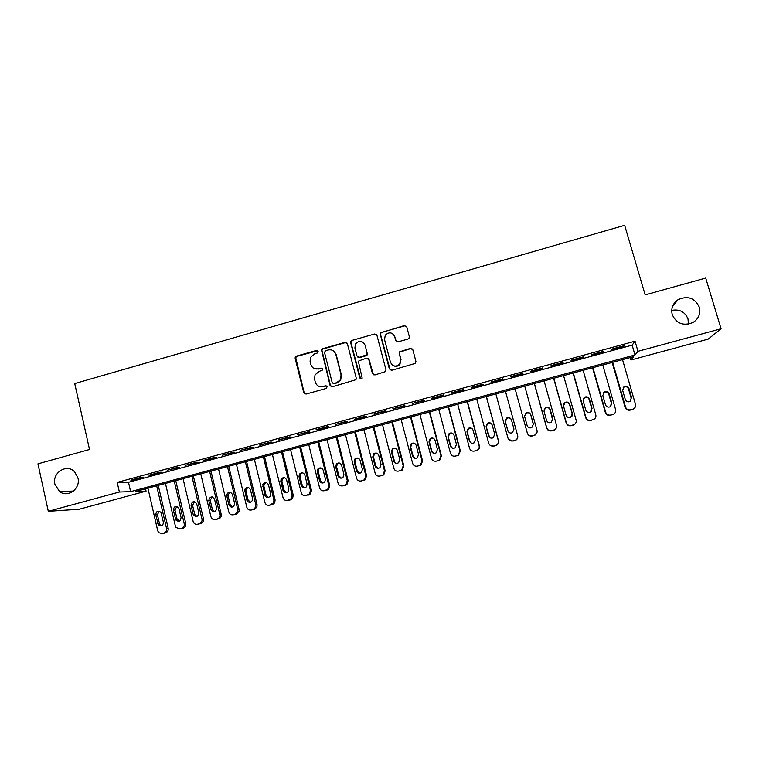 <?xml version="1.0" encoding="UTF-8"?>
<svg xmlns="http://www.w3.org/2000/svg" width="759" height="759" viewBox="0 0 759 759"><rect width="100%" height="100%" fill="white"/><g stroke="black" fill="none" stroke-linecap="round" stroke-linejoin="round"><path stroke-width="1.14" d="M318.135 351.408L316.484 350.449L296.57 356.085L295.242 357.328L295.175 358.504L303.752 392.659L306.114 394.044L326.142 388.485L327.12 386.777L325.459 385.809L322.86 386.53C319.112 387.175 316.579 385.705 315.289 382.109L314.568 379.253L315.023 374.87L319.046 371.483L322.509 370.041L322.622 369.054L320.962 368.096L318.372 368.817C314.624 369.481 312.11 368.011 310.82 364.434L310.099 361.588L310.431 357.48L314.568 353.836L317.158 353.106L318.135 351.408M317.717 350.724L297.016 356.322L295.697 357.555L304.188 392.82L305.165 394.063M326.56 385.98L322.86 386.53M322.129 368.314L318.372 368.817M672.246 314.624C676.478 323.666 683.394 326.294 692.995 322.49C698.697 318.752 700.813 313.647 699.324 307.186C694.808 297.898 687.692 295.403 677.996 299.72C672.721 303.505 670.804 308.477 672.246 314.624M688.394 324.159L688.015 318.97C685.026 311.826 679.599 308.96 671.715 310.393M54.923 484.261L59.477 491.462C67.674 498.284 80.852 488.663 77.949 477.933L74.6 471.794C66.783 463.294 51.84 472.8 54.923 484.261M407.915 339.074L408.968 338.362L409.329 336.617L406.767 326.958L404.338 325.592L380.572 332.84L380.306 334.444L389.329 368.883L391.758 370.269L415.486 363.343L415.932 361.493L412.82 349.757L410.382 348.372L399.595 351.806L399.225 353.552L400.761 359.358L399.699 364.149C395.8 367.214 392.726 366.569 390.468 362.233L384.519 339.548L385.278 335.184C389.139 331.674 392.299 332.167 394.775 336.654L395.771 340.43L398.19 341.806L407.915 339.074M48.301 511.31L37.95 463.844L89.524 449.499L74.724 383.57L624.666 225.319L645.169 294.9L705.709 278.06L721.05 328.761L708.194 339.112L630.928 360.003L633.67 356.626L135.671 491.49L146.06 491.158L79.268 509.223L48.301 511.31L119.381 492.022L130.624 491.652L634.998 354.975L637.977 351.303L721.05 328.761M117.199 482.411L128.499 482.307L632.133 345.155L635.027 341.189L117.199 482.411L119.381 492.022M635.027 341.189L637.977 351.303M347.385 343.742L345.003 342.385L322.736 348.685L321.455 349.776L330.051 385.354L332.423 386.739L355.952 379.709L356.237 378.077L347.385 343.742M352.11 340.374L374.557 334.017L376.967 335.383L385.97 369.813L385.6 371.568L374.87 374.955L372.46 373.57L368.827 359.586L366.426 358.21L358.893 360.857L358.627 362.441L362.176 378.143C361.17 379.035 360.354 378.893 359.719 377.726L350.705 342.812L350.905 341.332L352.11 340.374L374.557 334.017M141.724 477.193L130.861 480.153L132.702 480.143L143.517 477.193L141.724 477.193M159.893 472.24L148.973 475.21L150.737 475.229L161.601 472.269L159.893 472.24M178.147 467.259L167.179 470.248L179.779 467.316L178.147 467.259M196.496 462.259L185.471 465.267L198.052 462.335L196.496 462.259M214.93 457.241L203.858 460.258L205.385 460.343L216.41 457.335L214.93 457.241M233.459 452.184L222.33 455.22L234.854 452.307L233.459 452.184M252.083 447.108L240.897 450.163L253.392 447.26L252.083 447.108M270.802 442.013L259.559 445.078L272.026 442.184L270.802 442.013M289.606 436.88L278.316 439.964L290.744 437.08L289.606 436.88M308.515 431.738L297.158 434.831L309.568 431.956L308.515 431.738M327.508 426.558L316.095 429.67L317.12 429.898L328.476 426.795L327.508 426.558M346.597 421.349L335.136 424.48L347.48 421.624L346.597 421.349M365.791 416.122L354.263 419.262L355.108 419.547L366.588 416.416L365.791 416.122M385.079 410.866L373.494 414.025L385.781 411.188L385.079 410.866M404.462 405.581L392.82 408.759L405.078 405.932L404.462 405.581M423.939 400.278L412.241 403.465L424.471 400.648L423.939 400.278M443.522 394.936L431.757 398.143L432.25 398.522L443.958 395.335L443.522 394.936M463.199 389.576L451.387 392.792L451.776 393.2L463.54 390.003L463.199 389.576M482.99 384.187L471.102 387.422L471.405 387.858L483.236 384.633L482.99 384.187M502.866 378.769L490.931 382.024L491.139 382.479L503.018 379.244L502.866 378.769M522.856 373.314L510.854 376.587L510.968 377.081L522.913 373.826L522.856 373.314M542.941 367.84L530.883 371.132L530.902 371.644L542.903 368.371L542.941 367.84M563.14 362.337L551.006 365.648L550.93 366.189L562.998 362.897L563.14 362.337M583.434 356.806L571.242 360.136L571.072 360.705L583.197 357.394L583.434 356.806M603.841 351.246L591.584 354.586L591.308 355.184L603.5 351.863L603.841 351.246M322.641 386.587L323.144 386.654M295.498 356.834L295.687 357.574M611.65 349.643L623.907 346.303L624.344 345.658L612.029 349.017L611.65 349.643M630.217 357.555L630.928 360.003M145.529 488.824L146.06 491.158M128.499 482.307L130.624 491.652M632.133 345.155L634.998 354.975M205.385 460.343L205.272 459.869M260.84 445.229L260.716 444.755M279.502 440.144L279.388 439.67M298.268 435.03L298.145 434.556M317.12 429.898L316.996 429.423M336.066 424.727L335.943 424.253M355.108 419.547L354.994 419.063M374.253 414.329L374.13 413.854M393.485 409.082L393.361 408.608M412.82 403.816L412.697 403.342M432.25 398.522L432.127 398.048M451.776 393.2L451.652 392.726M471.405 387.858L471.282 387.375M491.139 382.479L491.007 381.995M522.913 373.826L522.78 373.343M542.903 368.371L542.77 367.887M562.998 362.897L562.865 362.413M583.197 357.394L583.064 356.91M603.5 351.863L603.367 351.379M623.907 346.303L623.775 345.819M314.207 368.513L318.78 369.026M319.027 386.359L323.268 386.711M346.825 342.802L345.364 342.641L323.135 348.931L321.863 350.022L330.44 385.534L331.322 386.72M325.478 350.753L324.501 352.451L332.157 382.517L333.827 383.485L336.569 382.726L340.326 379.879L341.076 374.918L335.81 354.349C334.491 350.772 331.968 349.311 328.211 349.975L325.478 350.753M333.087 383.485L333.827 383.485M333.343 350.81L336.18 354.586L341.446 375.117L340.687 380.069L336.949 382.906L334.207 383.665M376.54 334.586L374.861 334.292M368.238 358.627L369.149 359.813L373.456 374.813M352.461 340.63L351.246 341.588L351.056 343.068L360.534 378.646M365.07 345.136C362.46 340.525 359.263 340.136 355.468 343.96L354.899 348.002L356.958 355.952L359.349 357.328L366.872 354.7L367.138 353.096L365.07 345.136L367.138 353.096M357.906 357.176L359.349 357.328M367.46 353.333L367.195 354.937L366.056 355.772L359.681 357.555M393.598 334.491L396.416 341.446M392.403 365.098C395.088 366.948 397.612 366.701 399.955 364.367L400.761 359.358M412.46 349.045L410.619 348.628L399.851 352.053L399.49 353.789L401.018 359.586M406.492 326.361L404.585 325.886L382.005 332.271L380.866 333.116L380.601 334.71L390.192 370.05M156.667 485.807L166.544 528.463C166.847 530.769 165.955 532.315 163.868 533.103L162.103 533.568L158.754 532.657L157.73 530.797L147.92 488.17M158.242 485.381L168.175 528.245C168.479 530.541 167.587 532.078 165.509 532.865L162.995 533.444M159.191 511.139L157.417 514.706L159.447 523.52L160.149 524.886L161.733 525.769M163.413 522.23L160.851 512.24C157.863 510.304 156.164 511.177 155.737 514.868L158.489 525.086C161.458 526.718 163.109 525.759 163.413 522.23M174.247 481.045L184.228 523.786C184.541 526.091 183.65 527.638 181.553 528.435L179.779 528.9L175.936 527.42L175.376 526.129L165.453 483.426M175.746 480.637L185.784 523.587C186.097 525.883 185.205 527.42 183.118 528.217L180.538 528.795M176.8 506.424L174.95 510.02L177.008 518.862L179.333 521.11M181.078 517.534L178.763 507.989C175.803 505.466 174.001 506.196 173.346 510.162L175.784 519.953C178.782 522.183 180.547 521.376 181.078 517.534M191.904 476.263L201.998 519.08C202.311 521.395 201.42 522.942 199.313 523.738L197.53 524.213C195.575 524.564 194.152 523.814 193.26 521.955L183.061 478.654M193.327 475.874L203.478 518.9C203.792 521.205 202.9 522.752 200.803 523.539L198.175 524.127M194.494 501.69L192.568 505.323L194.75 514.498L197.008 516.433M198.82 512.818L196.695 503.815C193.868 500.636 191.989 501.177 191.05 505.437L193.232 514.659C196.135 517.6 197.995 516.983 198.82 512.818M209.645 471.453L219.958 515.2C219.873 517.145 218.943 518.416 217.159 519.023L215.376 519.498C213.146 519.849 211.666 518.919 210.917 516.718L200.765 473.863M210.993 471.092L221.362 515.038C221.277 516.974 220.347 518.245 218.573 518.843L215.376 519.498M212.273 496.927L210.215 500.295L212.378 509.46L214.769 511.727M216.647 508.084L214.531 499.166C211.932 495.912 210.006 496.32 208.772 500.39L210.936 509.602C213.383 512.828 215.309 512.515 216.732 508.644L216.647 508.084M227.472 466.624L237.795 509.602L237.833 511.3L235.091 514.289L233.298 514.763C231.068 515.114 229.569 514.185 228.81 511.983L218.554 469.043M228.744 466.282L239.123 509.469L239.161 511.158L236.438 514.128L233.298 514.763M230.138 492.145L227.985 494.953L228.061 495.845L230.186 504.735L232.615 507.003M234.569 503.321L232.425 494.394C230.176 491.244 228.231 491.452 226.609 495.029L228.829 504.849C230.897 507.942 232.833 507.837 234.626 504.526L234.569 503.321M245.385 461.776L255.821 504.83L255.66 507.221L253.117 509.526L251.305 510.001C249.066 510.352 247.557 509.431 246.798 507.221L236.419 464.204M246.58 461.453L257.073 504.716L256.912 507.088L254.379 509.384L251.305 510.001M248.098 487.344L245.925 489.659L245.935 491.073L248.089 499.982L250.536 502.259M252.567 498.54L250.404 489.593C248.449 486.566 246.523 486.604 244.626 489.707L246.798 500.077C248.582 503.018 250.479 503.084 252.5 500.285L252.567 498.54M263.382 456.899L273.933 500.039L273.534 502.942L269.407 505.219C267.149 505.579 265.641 504.65 264.872 502.439L254.379 459.347M264.502 456.605L275.109 499.944L274.711 502.828L272.405 504.621L269.407 505.219M266.153 482.525L264.009 484.432L263.895 486.282L266.067 495.2L268.544 497.477M270.659 493.739L268.468 484.773C266.741 481.88 264.844 481.775 262.785 484.46L264.863 495.276C266.428 498.075 268.278 498.284 270.422 495.902L270.659 493.739M281.475 452.003L292.139 495.219L291.503 498.502L287.595 500.418C285.327 500.779 283.8 499.849 283.022 497.629L272.415 454.461M282.509 451.728L293.23 495.143L292.594 498.407L290.517 499.839L287.595 500.418M284.302 477.677L282.196 479.271L281.94 481.472L284.141 490.399L286.627 492.686M288.828 488.91L286.617 479.925C285.061 477.155 283.211 476.937 281.058 479.271L280.802 481.481L283.003 490.456C284.416 493.132 286.219 493.445 288.42 491.386L288.828 488.91M299.644 447.079L310.431 490.38L309.577 493.929L305.868 495.589C303.591 495.95 302.054 495.02 301.276 492.8L290.545 449.546M300.602 446.823L311.437 490.323L310.592 493.862L305.868 495.589M302.547 472.81L300.479 474.166L300.071 476.633L302.291 485.58L304.795 487.866M307.091 484.052L304.852 475.058C303.439 472.383 301.627 472.079 299.425 474.147L299.008 476.624L301.238 485.608C302.528 488.179 304.293 488.568 306.513 486.775L307.091 484.052M317.898 442.136L328.808 485.513L327.774 489.27L324.226 490.741C321.939 491.101 320.402 490.172 319.605 487.952L308.761 444.613M318.78 441.899L329.738 485.485L328.704 489.223L324.226 490.741M320.896 467.923L318.837 469.09L318.287 471.766L320.535 480.732L323.04 483.018M325.45 479.176L323.182 470.172C321.863 467.582 320.089 467.212 317.86 469.053L317.309 471.737L319.567 480.741C320.772 483.236 322.49 483.682 324.719 482.079L325.45 479.176M336.246 437.165L347.271 480.627L346.076 484.546L342.679 485.864C340.374 486.225 338.827 485.295 338.03 483.075L327.063 439.66M337.043 436.956L348.125 480.618L346.929 484.517L342.679 485.864M339.339 463.009L337.281 464.043L336.598 466.88L338.865 475.865L341.36 478.151M343.884 474.28L341.597 465.248C340.355 462.743 338.618 462.316 336.379 463.977L335.696 466.823L337.973 475.855C339.112 478.274 340.8 478.758 343.03 477.326L343.884 474.28M354.69 432.175L365.829 475.713L364.5 479.754L361.218 480.969C358.912 481.329 357.347 480.4 356.54 478.17L345.459 434.679M355.402 431.985L366.597 475.722L365.269 479.754L361.218 480.969M357.897 458.085L355.791 458.996L354.994 461.975L357.29 470.969L359.757 473.246M362.423 469.356L360.108 460.315C358.922 457.867 357.214 457.392 354.975 458.91L354.178 461.899L356.483 470.931C357.565 473.293 359.225 473.825 361.445 472.506L362.423 469.356M373.21 427.156L384.481 470.77L383.029 474.916L379.851 476.045C377.527 476.415 375.961 475.476 375.145 473.246L363.941 429.67M373.845 426.985L385.164 470.808L383.722 474.935L379.851 476.045M376.568 453.142L374.377 453.958L373.475 457.041L375.8 466.054L378.21 468.322M381.037 464.413L378.703 455.343C377.565 452.952 375.885 452.449 373.646 453.844L372.745 456.937L375.069 465.998C376.122 468.312 377.754 468.863 379.974 467.648L381.037 464.413M391.834 422.118L403.219 465.817L401.663 470.039L398.57 471.102C396.236 471.472 394.661 470.533 393.836 468.294L382.508 424.642M392.375 421.966L403.816 465.874L402.27 470.077L398.57 471.102M395.363 448.189L393.048 448.911L392.052 452.079L394.395 461.111L393.75 461.036C394.775 463.303 396.388 463.882 398.598 462.753L399.756 459.442L397.384 450.362C396.293 448.009 394.633 447.478 392.394 448.778L391.397 451.956L393.75 461.036M410.534 417.052L422.051 460.827L420.401 465.125L417.393 466.13C415.04 466.5 413.456 465.571 412.621 463.322L401.169 419.585M410.998 416.928L422.564 460.912L420.932 465.191L417.393 466.13M414.3 443.237L411.795 443.854L410.714 447.098L413.086 456.15L415.306 458.37M418.56 454.442L416.169 445.343C415.107 443.038 413.456 442.488 411.226 443.692L410.145 446.956L412.526 456.045C413.522 458.284 415.126 458.882 417.327 457.819L418.56 454.442M429.338 411.957L440.979 455.817L439.252 460.172L436.292 461.13C433.939 461.51 432.336 460.571 431.501 458.322L419.926 414.509M429.708 411.862L441.406 455.922L439.689 460.258L436.292 461.13M433.398 438.304L430.619 438.787L429.471 442.089L431.871 451.159L433.901 453.332M437.45 449.423L435.04 440.305C433.996 438.028 432.364 437.459 430.144 438.607L428.987 441.928L431.397 451.036C432.374 453.246 433.958 453.854 436.15 452.857L437.45 449.423M448.227 406.843L459.992 450.78L458.199 455.191L455.296 456.112C452.924 456.491 451.32 455.552 450.476 453.303L438.768 409.405M448.522 406.767L460.343 450.912L458.55 455.305L455.296 456.112M452.658 433.417L449.537 433.702L448.322 437.061L450.742 446.14L452.506 448.208M456.444 444.376L454.005 435.249C452.981 433 451.358 432.412 449.138 433.493L447.924 436.871L450.353 445.998C451.32 448.18 452.895 448.806 455.077 447.857L456.444 444.376M467.212 401.701L479.109 445.723C479.498 447.63 478.872 449.119 477.24 450.182L474.394 451.064C472.013 451.444 470.39 450.514 469.536 448.256L457.705 404.272M467.411 401.644L479.365 445.875C479.745 447.772 479.128 449.252 477.506 450.315L474.394 451.064M472.117 428.636L468.531 428.598L467.259 432.004L469.707 441.102L471.073 442.952M475.523 439.309L473.056 430.163C472.051 427.934 470.447 427.336 468.227 428.37L466.946 431.795L469.413 440.932C470.352 443.104 471.927 443.73 474.109 442.829L475.523 439.309M486.291 396.54L498.312 440.637C498.71 442.582 498.065 444.081 496.395 445.135L493.578 445.998C491.187 446.377 489.555 445.448 488.701 443.19L476.737 399.12M486.405 396.502L498.483 440.818C498.872 442.744 498.236 444.233 496.576 445.286L493.777 446.15L490.276 445.41M491.737 424.044L487.62 423.475L486.291 426.928L489.593 437.459M494.707 434.214L492.211 425.049C491.215 422.839 489.621 422.232 487.401 423.218L486.073 426.691L488.559 435.846C489.498 437.99 491.054 438.636 493.236 437.763L494.707 434.214M505.466 391.34L517.619 435.533C518.018 437.497 517.363 439.006 515.646 440.059L512.866 440.903C510.456 441.292 508.824 440.353 507.951 438.085L495.864 393.94M505.485 391.34L517.695 435.732C518.093 437.687 517.439 439.195 515.731 440.239L512.97 441.074L508.549 439.347M511.395 419.718C510.276 417.896 508.748 417.431 506.803 418.332L505.428 421.824L508.169 431.567M513.976 429.091L511.452 419.907C510.475 417.725 508.881 417.108 506.67 418.048L505.285 421.558L507.799 430.733C508.729 432.867 510.285 433.512 512.467 432.677L513.976 429.091M524.735 386.122L537.011 430.391C537.419 432.393 536.746 433.911 534.991 434.964L532.249 435.78C529.829 436.169 528.179 435.23 527.306 432.962L515.086 388.741L527.334 433.18C528.207 435.438 529.848 436.368 532.258 435.979L534.991 435.163L537.144 431.748M533.463 424.831L530.816 415.04C529.848 412.887 528.273 412.26 526.072 413.162L524.554 416.226M533.349 423.949L530.797 414.746C529.829 412.573 528.236 411.947 526.025 412.858L524.602 416.406L527.135 425.6C528.065 427.715 529.611 428.37 531.793 427.564L533.359 424.196M534.289 383.532L546.698 428.057C547.571 430.315 549.222 431.245 551.651 430.856L554.355 430.059C556.138 429.015 556.821 427.488 556.404 425.486M544.099 380.885L556.508 425.239C556.926 427.251 556.233 428.788 554.449 429.831L551.727 430.638C549.298 431.027 547.637 430.087 546.746 427.82L534.402 383.504M552.751 420.676L550.161 409.879C549.203 407.735 547.628 407.099 545.427 407.981L543.899 410.135M552.818 418.778L550.237 409.556C549.279 407.403 547.685 406.767 545.474 407.649L544.004 411.226L546.575 420.429C547.495 422.535 549.042 423.199 551.224 422.421L552.732 419.053M553.615 378.305L566.148 422.905C567.039 425.173 568.7 426.103 571.129 425.714L573.813 424.926L575.388 423.569M563.558 375.61L576.1 420.05C576.517 422.089 575.825 423.626 573.994 424.679L571.299 425.467C568.852 425.856 567.191 424.917 566.29 422.649L553.814 378.248M571.963 416.179L572.201 413.883L569.611 404.689C568.662 402.555 567.077 401.919 564.876 402.763L563.539 404.215M572.381 413.579L569.772 404.348C568.814 402.204 567.229 401.558 565.019 402.412L563.51 406.018L566.11 415.239C567.02 417.336 568.567 418.01 570.749 417.241L572.201 413.883M573.026 373.048L585.701 417.735C586.593 420.002 588.263 420.932 590.711 420.543L594.648 418.826M583.111 370.316L595.796 414.831C596.223 416.89 595.502 418.446 593.652 419.49L590.976 420.268C588.519 420.666 586.84 419.727 585.939 417.441L573.32 372.963M591.289 411.387L591.773 408.684L589.155 399.471C588.206 397.355 586.631 396.71 584.43 397.536L583.339 398.503M592.039 408.351L589.411 399.101C588.453 396.976 586.868 396.321 584.658 397.156L583.111 400.78L585.739 410.031C586.65 412.118 588.197 412.792 590.379 412.042L591.773 408.684M592.542 367.764L605.35 412.526C606.251 414.803 607.931 415.742 610.388 415.344L614.088 413.873M602.769 364.994L615.587 409.594C616.014 411.672 615.293 413.238 613.405 414.272L610.748 415.04C608.282 415.448 606.583 414.499 605.673 412.222L592.931 367.66M610.758 406.407L611.441 403.456L608.794 394.234C607.845 392.118 606.27 391.473 604.069 392.27L603.225 392.915M611.801 403.105L609.135 393.836C608.187 391.71 606.612 391.056 604.392 391.872L602.817 395.524L605.464 404.784C606.375 406.862 607.931 407.545 610.113 406.815L611.441 403.456M612.152 362.451L625.093 407.298C626.004 409.575 627.702 410.515 630.169 410.116L633.708 408.807M622.522 359.643L635.473 404.329C635.909 406.426 635.179 408 633.262 409.035L630.615 409.794C628.139 410.192 626.431 409.253 625.52 406.966L612.636 362.318M630.368 401.321L631.203 398.209L628.528 388.959C627.589 386.862 626.014 386.208 623.803 386.995L623.186 387.413M631.659 397.83L628.974 388.542C628.025 386.426 626.441 385.771 624.23 386.559L622.617 390.24L625.293 399.519C626.203 401.587 627.759 402.27 629.942 401.558L631.203 398.209M166.544 528.463L168.175 528.245M162.103 533.568L163.754 533.33M163.868 533.103L165.509 532.865M159.447 523.52L157.777 523.719M157.417 514.706L155.737 514.868M184.228 523.786L185.784 523.587M179.779 528.9L181.354 528.681M181.553 528.435L183.118 528.217M177.008 518.862L175.414 519.042M174.95 510.02L173.346 510.162M201.998 519.08L203.478 518.9M197.53 524.213L199.029 524.004M199.313 523.738L200.803 523.539M194.655 514.175L193.137 514.327M192.568 505.323L191.05 505.437M219.854 514.355L221.258 514.194M217.159 519.023L218.573 518.843M212.378 509.46L210.936 509.602M210.271 500.598L208.829 500.693M237.795 509.602L239.123 509.469M235.091 514.289L236.438 514.128M230.186 504.735L228.829 504.849M228.061 495.845L226.694 495.921M255.821 504.83L257.073 504.716M253.117 509.526L254.379 509.384M248.089 499.982L246.798 500.077M245.935 491.073L244.645 491.13M273.933 500.039L275.109 499.944M271.219 504.744L272.405 504.621M266.067 495.2L264.863 495.276M263.895 486.282L262.68 486.32M292.139 495.219L293.23 495.143M289.416 499.934L290.517 499.839M284.141 490.399L283.003 490.456M281.94 481.472L280.802 481.481M310.431 490.38L311.437 490.323M307.699 495.105L308.723 495.029M302.291 485.58L301.238 485.608M300.071 476.633L299.008 476.624M328.808 485.513L329.738 485.485M326.066 490.257L327.015 490.2M320.535 480.732L319.567 480.741M318.287 471.766L317.309 471.737M347.271 480.627L348.125 480.618M344.529 485.381L345.392 485.343M338.865 475.865L337.973 475.855M336.598 466.88L335.696 466.823M365.829 475.713L366.597 475.722M363.077 480.475L363.855 480.466M357.29 470.969L356.483 470.931M354.994 461.975L354.178 461.899M384.481 470.77L385.164 470.808M381.72 475.551L382.413 475.561M375.8 466.054L375.069 465.998M373.475 457.041L372.745 456.937M403.219 465.817L403.816 465.874M400.448 470.599L401.065 470.637M392.052 452.079L391.397 451.956M422.051 460.827L422.564 460.912M419.272 465.628L419.803 465.684M413.086 456.15L412.526 456.045M410.714 447.098L410.145 446.956M431.871 451.159L431.397 451.036M429.471 442.089L428.987 441.928M73.433 491.082L59.477 491.462M672.436 306.664L677.996 299.72M160.149 524.886L158.489 525.086M177.378 519.773L175.784 519.953M194.75 514.498L193.232 514.659M219.958 515.2L221.362 515.038M210.215 500.295L208.772 500.39M237.833 511.3L239.161 511.158M227.985 494.953L226.609 495.029M255.66 507.221L256.912 507.088M245.925 489.659L244.626 489.707M273.534 502.942L274.711 502.828M264.009 484.432L262.785 484.46M291.503 498.502L292.594 498.407M282.196 479.271L281.058 479.271M309.577 493.929L310.592 493.862M300.479 474.166L299.425 474.147M327.774 489.27L328.704 489.223M318.837 469.09L317.86 469.053M346.076 484.546L346.929 484.517M337.281 464.043L336.379 463.977M364.5 479.754L365.269 479.754M355.791 458.996L354.975 458.91M383.029 474.916L383.722 474.935M374.377 453.958L373.646 453.844M401.663 470.039L402.27 470.077M393.048 448.911L392.394 448.778M420.401 465.125L420.932 465.191M411.795 443.854L411.226 443.692M430.619 438.787L430.144 438.607"/></g></svg>
